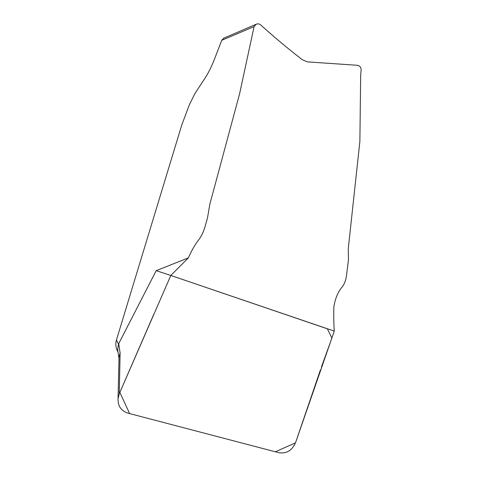 <?xml version="1.0" encoding="UTF-8"?>
<svg xmlns="http://www.w3.org/2000/svg" width="477" height="477" viewBox="0 0 477 477"><rect width="100%" height="100%" fill="white"/><g stroke="black" fill="none" stroke-linecap="round" stroke-linejoin="round"><path stroke-width="0.72" d="M254.086 26.599L256.316 24.172C257.938 23.564 259.422 23.838 260.776 25.001C274.257 37.17 288.126 48.761 302.382 59.762L307.45 61.897L357.422 65.289C360.272 65.975 361.483 67.955 361.059 71.24L360.666 74.764L359.879 141.365L348.264 248.773L348.472 259.756L346.403 276.147C345.777 280.542 344.299 284.262 341.967 287.303L341.013 288.388C337.424 293.248 335.045 299.353 333.888 306.711C333.614 314.277 333.733 322.404 334.246 331.092L170.814 275.456L188.391 257.866C191.843 249.984 195.54 243.652 199.469 238.858C201.837 235.346 203.768 231.047 205.253 225.961L207.507 217.894L209.82 204.287L239.597 93.784L254.086 26.599L221.733 40.324L214.28 59.649C211.555 66.601 208.61 72.54 205.444 77.465L194.866 93.635L189.309 104.874L181.713 125.183L116.46 339.952L118.481 344.185L118.701 343.696L120.103 352.914L119.274 393.775L170.814 275.462L156.188 270.662L118.701 343.696M188.391 257.866L156.188 270.662M119.274 393.775L118.046 398.539C117.789 405.963 121.063 410.822 127.86 413.124L279.17 452.786C287.035 453.764 292.616 450.067 295.907 441.696L334.246 331.157M117.193 350.315L116.841 349.534C115.625 346.409 115.5 343.213 116.46 339.952M221.733 40.324L223.791 38.172M118.994 358.734L119.035 356.921L120.103 352.914M117.926 351.316L117.658 349.426L118.481 344.185M153.832 314.182L119.864 392.398L129.637 413.589L275.366 451.791L295.496 442.853L320.443 369.842M321.415 367.04L331.897 338.05L327.347 328.808L170.814 275.456M118.052 398.337L119.035 356.885M118.994 358.805L117.658 349.426M118.046 352.175L116.793 349.444M223.779 38.172L256.399 24.136"/></g></svg>
